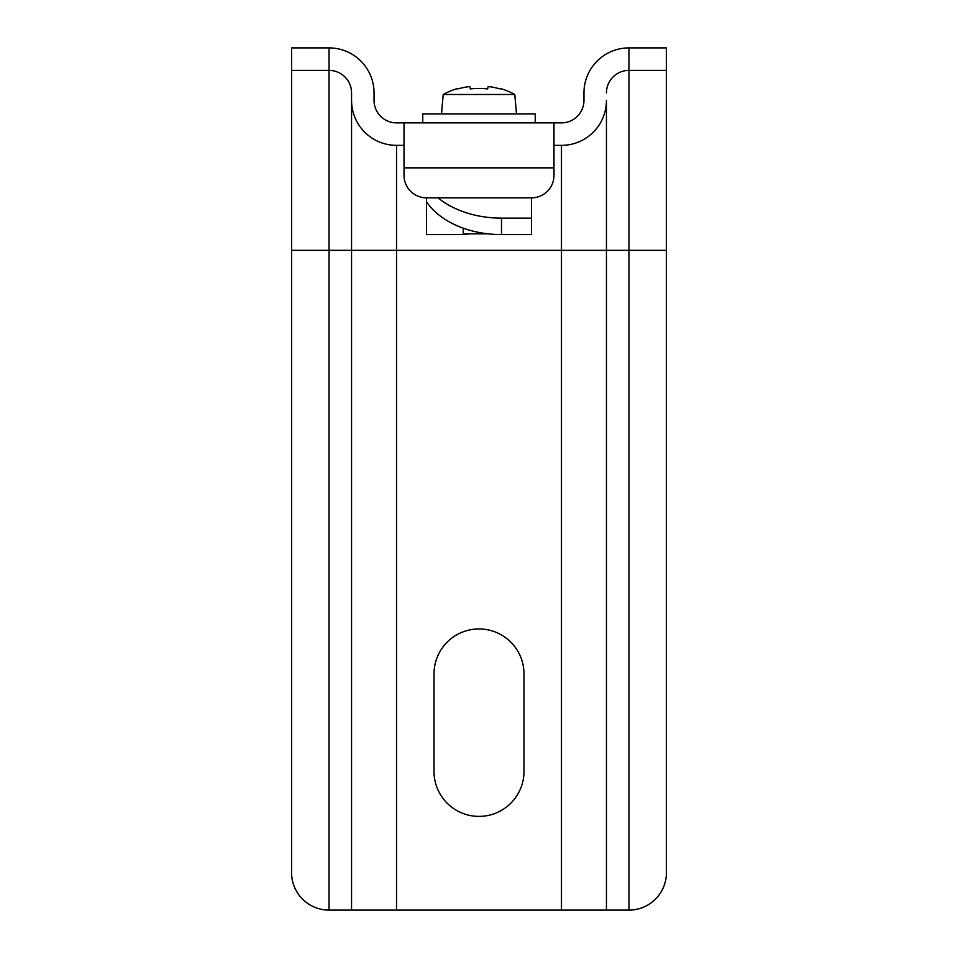 <?xml version="1.0" encoding="UTF-8"?>
<svg xmlns="http://www.w3.org/2000/svg" width="958" height="958" viewBox="0 0 958 958"><rect width="100%" height="100%" fill="white"/><g stroke="black" fill="none" stroke-linecap="round" stroke-linejoin="round"><path stroke-width="1.44" d="M628.951 47.9L666.433 47.9L666.433 70.389L628.951 70.389L628.951 47.9A44.99 44.99 0 0 0 583.961 92.89L583.961 100.386A22.489 22.489 0 0 1 561.472 122.875L396.528 122.875A22.489 22.489 0 0 1 374.039 100.386L374.039 92.89A44.99 44.99 0 0 0 329.049 47.9L329.049 70.389A22.489 22.489 0 0 1 351.55 92.89L351.55 100.386A44.99 44.99 0 0 0 396.528 145.365L404.025 145.365M351.55 92.89L351.55 910.1L628.951 910.1A37.482 37.482 0 0 0 666.433 872.618L666.433 70.389M553.975 145.365L561.472 145.365A44.99 44.99 0 0 0 606.45 100.386L606.45 910.1M523.99 771.394L523.99 673.929A44.99 44.99 0 0 0 479 628.951A44.99 44.99 0 0 0 434.01 673.929L434.01 771.394A44.99 44.99 0 0 0 479 816.384A44.99 44.99 0 0 0 523.99 771.394M291.567 250.325L329.049 250.325L329.049 70.389L291.567 70.389L291.567 872.618A37.482 37.482 0 0 0 329.049 910.1L351.55 910.1M374.039 92.89L374.039 100.386M291.567 70.389L291.567 47.9L329.049 47.9M531.486 218.137L531.486 234.59L501.489 234.59A82.472 56.247 180 0 1 426.514 201.779L426.514 197.851A22.489 22.489 0 0 1 404.025 175.35L404.025 122.875L553.975 122.875L553.975 175.35A22.489 22.489 0 0 1 531.486 197.851L531.486 218.137L501.489 218.137A82.472 56.247 180 0 1 438.069 197.851M583.961 92.89L583.961 100.386M606.45 92.89A22.489 22.489 0 0 1 628.951 70.389L628.951 910.1M426.514 197.851L531.486 197.851M426.514 201.779L426.514 234.59L456.511 234.59A82.472 56.247 180 0 0 469.971 233.836M516.482 113.882L514.793 94.483L443.207 94.483L441.518 113.882M488.029 233.836L463.253 233.836L463.253 228.184M514.793 94.483A74.975 74.975 0 0 0 500.148 88.435L500.052 88.926A74.7 73.071 0 0 0 488.185 86.519L487.682 88.926A74.76 73.119 180 0 0 479 88.435A74.76 73.119 180 0 0 470.318 88.926L469.815 86.519A74.7 73.071 180 0 0 457.948 88.926L457.852 88.435A74.975 74.975 0 0 0 443.207 94.483M422.765 122.875L422.765 113.882L535.235 113.882L535.235 122.875M329.049 910.1L329.049 250.325L666.433 250.325M561.472 145.365L561.472 910.1M396.528 145.365L396.528 910.1M404.025 167.854L553.975 167.854M501.489 234.59L501.489 218.137"/></g></svg>
